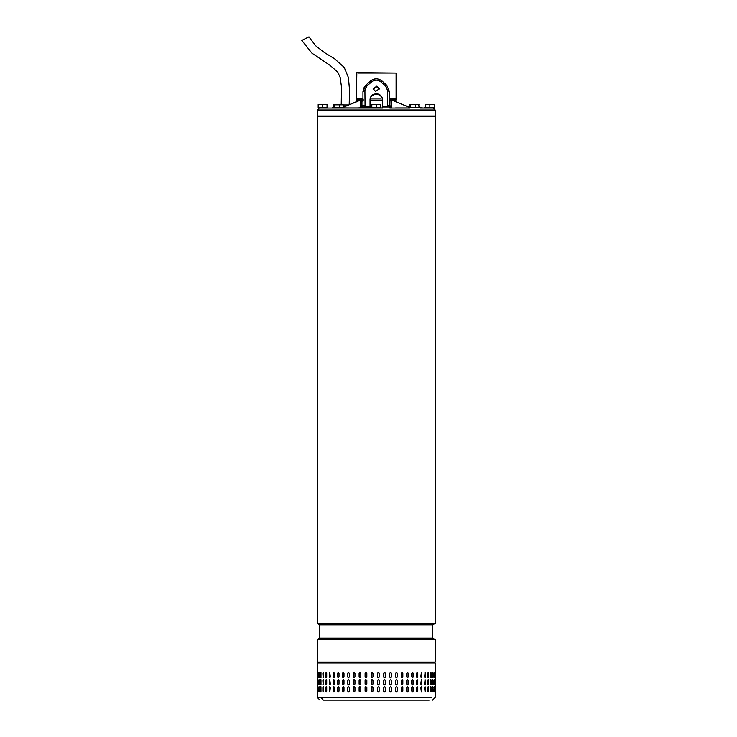 <?xml version="1.0" encoding="UTF-8"?>
<svg xmlns="http://www.w3.org/2000/svg" width="737" height="737" viewBox="0 0 737 737"><rect width="100%" height="100%" fill="white"/><g stroke="black" fill="none" stroke-linecap="round" stroke-linejoin="round"><path stroke-width="1.11" d="M301.921 40.36L308.978 36.85L315.593 45.703L324.363 52.52L334.57 58.776L344.216 67.399L348.426 77.551L349.513 89.785L349.209 104.718M435.171 116.391L317.315 116.391L317.315 623.428L435.171 623.428L435.171 116.391M319.757 624.829L319.757 638.122L432.73 638.122L432.73 624.829L319.757 624.829L317.315 623.428M318.679 639.532L317.315 639.532L317.315 662.047L435.171 662.047L435.171 639.532L318.679 639.532M319.978 700.15L317.315 697.488L320.853 697.488L323.359 700.15L429.127 700.15M395.52 687.566L396.359 686.681L397.188 687.566L397.188 691.113L396.359 691.997L395.52 691.113L395.52 687.566M402.835 687.566L402.835 691.113L402.034 691.997L401.241 691.113L401.241 687.566L402.034 686.681L402.715 687.566A0.884 0.792 90 0 0 401.978 686.681M408.178 687.566L408.178 691.113L407.432 691.997L406.677 691.113L406.677 687.566L407.432 686.681L408.049 687.566A0.884 0.755 90 0 0 407.368 686.681M413.181 687.566L413.181 691.113L412.49 691.997L411.79 691.113L411.79 687.566L412.49 686.681L413.024 687.566A0.884 0.7 90 0 0 412.407 686.691M417.778 687.566L417.778 691.113L417.151 691.997L416.506 691.113L416.506 687.566L417.151 686.681L417.603 687.566A0.884 0.636 90 0 0 417.059 686.691M421.923 687.566L421.352 691.997L420.781 687.566L421.352 686.681L421.721 687.566A0.884 0.571 90 0 0 421.251 686.7M425.562 687.566L425.074 691.997L424.567 687.566L425.074 686.681L425.35 687.566A0.884 0.497 90 0 0 424.963 686.7M428.133 691.96L428.437 687.566L428.667 691.113C428.39 692.255 428.114 692.255 427.828 691.113L427.828 687.566C428.114 686.423 428.39 686.423 428.667 687.566C428.39 686.423 428.114 686.423 427.828 687.566M428.437 691.113L428.667 691.113C428.39 692.255 428.114 692.255 427.828 691.113M430.74 691.932L430.952 687.566L431.191 691.113C430.97 692.255 430.749 692.255 430.528 691.113L430.528 687.566C430.749 686.423 430.97 686.423 431.191 687.566C430.97 686.423 430.749 686.423 430.528 687.566M430.952 691.113L431.191 691.113C430.97 692.255 430.749 692.255 430.528 691.113M432.748 691.868L432.868 687.566L433.116 691.113C432.96 692.255 432.794 692.255 432.619 691.113L432.619 687.566C432.794 686.423 432.96 686.423 433.116 687.566C432.96 686.423 432.794 686.423 432.619 687.566M432.868 691.113L433.116 691.113C432.96 692.255 432.794 692.255 432.619 691.113M434.13 691.601L434.157 687.566L434.415 691.113C434.314 692.255 434.213 692.255 434.102 691.113L434.102 687.566C434.213 686.423 434.314 686.423 434.415 687.566C434.314 686.423 434.213 686.423 434.102 687.566M434.157 691.113L434.415 691.113C434.314 692.255 434.213 692.255 434.102 691.113M435.079 687.566L435.079 691.113C435.042 692.255 435.005 692.255 434.95 691.113L434.95 687.566C435.005 686.423 435.042 686.423 435.079 687.566C435.042 686.423 435.005 686.423 434.95 687.566L435.079 687.566M435.079 691.113C435.042 692.255 435.005 692.255 434.95 691.113L435.079 691.113M323.654 687.566L323.654 691.113C323.396 692.255 323.138 692.255 322.88 691.113L322.88 687.566C323.138 686.423 323.396 686.423 323.654 687.566C323.396 686.423 323.138 686.423 322.88 687.566L323.386 691.951M323.654 691.113C323.396 692.255 323.138 692.255 322.88 691.113L323.119 691.113M326.721 687.566L326.721 691.113C326.408 692.255 326.095 692.255 325.791 691.113L325.791 687.566C326.095 686.423 326.408 686.423 326.721 687.566C326.408 686.423 326.095 686.423 325.791 687.566L326.003 691.113A0.884 0.47 -90 0 0 326.362 691.969M326.721 691.113C326.408 692.255 326.095 692.255 325.791 691.113L326.003 691.113M330.333 687.566L329.78 691.997L329.246 687.566L329.78 686.681L330.333 687.566M334.451 687.566L334.451 691.113L333.824 691.997L333.216 691.113L333.216 687.566L333.824 686.681L334.451 687.566M339.02 687.566L339.02 691.113L338.338 691.997L337.666 691.113L337.666 687.566L338.338 686.681L339.02 687.566M343.995 687.566L343.995 691.113L343.258 691.997L342.53 691.113L342.53 687.566L343.258 686.681L343.995 687.566M349.329 687.566L349.329 691.113L348.546 691.997L347.763 691.113L347.763 687.566L348.546 686.681L349.329 687.566M354.958 687.566L354.958 691.113L354.128 691.997L353.309 691.113L353.309 687.566L354.128 686.681L354.958 687.566M360.817 687.566L360.817 691.113L359.96 691.997L359.112 691.113L359.112 687.566L359.96 686.681L360.817 687.566M366.842 687.566L366.842 691.113L365.967 691.997L365.101 691.113L365.101 687.566L365.967 686.681L366.842 687.566M372.977 687.566L372.977 691.113L372.093 691.997L371.208 691.113L371.208 687.566L372.093 686.681L372.977 687.566M378.256 691.997A0.884 0.884 90 0 0 379.131 691.113L379.131 687.566L379.14 691.113L378.256 691.997L377.372 691.113L377.372 687.566L378.256 686.681L379.14 687.566A0.884 0.884 90 0 0 378.256 686.681M384.382 691.997A0.884 0.875 90 0 0 385.248 691.113L385.248 687.566L385.276 691.113L384.401 691.997L383.526 691.113L383.526 687.566L384.401 686.681L385.276 687.566A0.884 0.875 90 0 0 384.382 686.681M391.319 687.566L391.319 691.113L390.463 691.997L389.597 691.113L389.597 687.566L390.463 686.681L391.255 687.566A0.884 0.857 90 0 0 390.426 686.681M395.52 684.019L395.52 680.481L396.359 679.597L397.188 680.481L397.188 684.019L396.359 684.913L395.52 684.019M401.241 684.019L401.241 680.481L402.034 679.597L402.835 680.481L402.835 684.019L402.034 684.913L401.241 684.019M406.677 684.019L406.677 680.481L407.432 679.597L408.178 680.481L408.178 684.019L407.432 684.913L406.677 684.019M411.79 684.019L411.79 680.481L412.49 679.597L413.181 680.481L413.181 684.019L412.49 684.913L411.79 684.019M416.506 684.019L416.506 680.481L417.151 679.597L417.778 680.481L417.778 684.019L417.151 684.913L416.506 684.019M420.781 684.019L421.352 679.597L421.923 684.019L421.352 684.913L420.781 684.019M424.567 684.019L425.074 679.597L425.562 684.019L425.074 684.913L424.567 684.019M427.828 684.019L427.828 680.481C428.114 679.339 428.39 679.339 428.667 680.481L428.667 684.019C428.39 685.17 428.114 685.17 427.828 684.019C428.114 685.17 428.39 685.17 428.667 684.019L428.133 679.625M427.828 680.481C428.114 679.339 428.39 679.339 428.667 680.481L428.437 680.481M430.528 684.019L430.528 680.481C430.749 679.339 430.97 679.339 431.191 680.481L431.191 684.019C430.97 685.17 430.749 685.17 430.528 684.019C430.749 685.17 430.97 685.17 431.191 684.019L430.74 679.652M430.528 680.481C430.749 679.339 430.97 679.339 431.191 680.481L430.952 680.481M432.619 684.019L432.619 680.481C432.794 679.339 432.96 679.339 433.116 680.481L433.116 684.019C432.96 685.17 432.794 685.17 432.619 684.019C432.794 685.17 432.96 685.17 433.116 684.019L432.748 679.717M432.619 680.481C432.794 679.339 432.96 679.339 433.116 680.481L432.868 680.481M434.102 684.019L434.102 680.481C434.213 679.339 434.314 679.339 434.415 680.481L434.415 684.019C434.314 685.17 434.213 685.17 434.102 684.019C434.213 685.17 434.314 685.17 434.415 684.019L434.13 679.984M434.102 680.481C434.213 679.339 434.314 679.339 434.415 680.481L434.157 680.481M434.95 684.019L434.95 680.481C435.005 679.339 435.042 679.339 435.079 680.481L435.079 684.019C435.042 685.17 435.005 685.17 434.95 684.019L435.079 684.019C435.042 685.17 435.005 685.17 434.95 684.019M434.95 680.481C435.005 679.339 435.042 679.339 435.079 680.481L434.95 680.481M323.386 679.634L323.119 684.019L322.88 680.481C323.138 679.339 323.396 679.339 323.654 680.481L323.654 684.019C323.396 685.17 323.138 685.17 322.88 684.019C323.138 685.17 323.396 685.17 323.654 684.019M323.119 680.481L322.88 680.481C323.138 679.339 323.396 679.339 323.654 680.481M326.362 679.615A0.884 0.47 -90 0 0 326.003 680.481L326.003 684.019L325.791 680.481C326.095 679.339 326.408 679.339 326.721 680.481L326.721 684.019C326.408 685.17 326.095 685.17 325.791 684.019C326.095 685.17 326.408 685.17 326.721 684.019M326.003 680.481L325.791 680.481C326.095 679.339 326.408 679.339 326.721 680.481M329.246 684.019L329.78 679.597L330.333 684.019L329.78 684.913L329.448 684.019A0.884 0.544 -90 0 0 329.89 684.894M333.216 684.019L333.216 680.481L333.824 679.597L334.451 680.481L334.451 684.019L333.824 684.913L333.4 684.019A0.884 0.617 -90 0 0 333.925 684.894M337.666 684.019L337.666 680.481L338.338 679.597L339.02 680.481L339.02 684.019L338.338 684.913L337.832 684.019A0.884 0.682 -90 0 0 338.421 684.903M342.53 684.019L342.53 680.481L343.258 679.597L343.995 680.481L343.995 684.019L343.258 684.913L342.677 684.019A0.884 0.737 -90 0 0 343.331 684.903M347.763 684.019L347.763 680.481L348.546 679.597L349.329 680.481L349.329 684.019L348.546 684.913L347.882 684.019A0.884 0.783 -90 0 0 348.61 684.903M353.309 684.019L353.309 680.481L354.128 679.597L354.958 680.481L354.958 684.019L354.128 684.913L353.41 684.019A0.884 0.82 -90 0 0 354.184 684.903M359.112 684.019L359.112 680.481L359.96 679.597L360.817 680.481L360.817 684.019L359.96 684.913L359.186 684.019A0.884 0.848 -90 0 0 359.997 684.913M365.101 684.019L365.101 680.481L365.967 679.597L366.842 680.481L366.842 684.019L365.967 684.913L365.147 684.019A0.884 0.875 -90 0 0 365.994 684.913M372.102 679.597A0.884 0.884 -90 0 0 371.227 680.481L371.227 684.019L371.208 680.481L372.093 679.597L372.977 680.481L372.977 684.019L372.093 684.913L371.208 684.019A0.884 0.884 -90 0 0 372.102 684.913M377.372 684.019L377.372 680.481L378.256 679.597L379.14 680.481L379.14 684.019L378.256 684.913L377.372 684.019M383.526 684.019L383.526 680.481L384.401 679.597L385.276 680.481L385.276 684.019L384.401 684.913L383.526 684.019M389.597 684.019L389.597 680.481L390.463 679.597L391.319 680.481L391.319 684.019L390.463 684.913L389.597 684.019M395.52 676.934L395.52 673.388L396.359 672.503L397.188 673.388L397.188 676.934L396.359 677.819L395.52 676.934M401.241 676.934L401.241 673.388L402.034 672.503L402.835 673.388L402.835 676.934L402.034 677.819L401.241 676.934M406.677 676.934L406.677 673.388L407.432 672.503L408.178 673.388L408.178 676.934L407.432 677.819L406.677 676.934M411.79 676.934L411.79 673.388L412.49 672.503L413.181 673.388L413.181 676.934L412.49 677.819L411.79 676.934M416.506 676.934L416.506 673.388L417.151 672.503L417.778 673.388L417.778 676.934L417.151 677.819L416.506 676.934M420.781 676.934L421.352 672.503L421.923 676.934L421.352 677.819L420.781 676.934M424.567 676.934L425.074 672.503L425.562 676.934L425.074 677.819L424.567 676.934M427.828 676.934L427.828 673.388C428.114 672.245 428.39 672.245 428.667 673.388L428.667 676.934C428.39 678.077 428.114 678.077 427.828 676.934C428.114 678.077 428.39 678.077 428.667 676.934L428.133 672.54M427.828 673.388C428.114 672.245 428.39 672.245 428.667 673.388L428.437 673.388M430.528 676.934L430.528 673.388C430.749 672.245 430.97 672.245 431.191 673.388L431.191 676.934C430.97 678.077 430.749 678.077 430.528 676.934C430.749 678.077 430.97 678.077 431.191 676.934L430.74 672.568M430.528 673.388C430.749 672.245 430.97 672.245 431.191 673.388L430.952 673.388M432.619 676.934L432.619 673.388C432.794 672.245 432.96 672.245 433.116 673.388L433.116 676.934C432.96 678.077 432.794 678.077 432.619 676.934C432.794 678.077 432.96 678.077 433.116 676.934L432.748 672.632M432.619 673.388C432.794 672.245 432.96 672.245 433.116 673.388L432.868 673.388M434.102 676.934L434.102 673.388C434.213 672.245 434.314 672.245 434.415 673.388L434.415 676.934C434.314 678.077 434.213 678.077 434.102 676.934C434.213 678.077 434.314 678.077 434.415 676.934L434.13 672.899M434.102 673.388C434.213 672.245 434.314 672.245 434.415 673.388L434.157 673.388M434.95 676.934L434.95 673.388C435.005 672.245 435.042 672.245 435.079 673.388L435.079 676.934C435.042 678.077 435.005 678.077 434.95 676.934L435.079 676.934C435.042 678.077 435.005 678.077 434.95 676.934M434.95 673.388C435.005 672.245 435.042 672.245 435.079 673.388L434.95 673.388M323.386 672.549L323.119 676.934L322.88 673.388C323.138 672.245 323.396 672.245 323.654 673.388L323.654 676.934C323.396 678.077 323.138 678.077 322.88 676.934C323.138 678.077 323.396 678.077 323.654 676.934M323.119 673.388L322.88 673.388C323.138 672.245 323.396 672.245 323.654 673.388M326.362 672.531A0.884 0.47 -90 0 0 326.003 673.388L326.003 676.934L325.791 673.388C326.095 672.245 326.408 672.245 326.721 673.388L326.721 676.934C326.408 678.077 326.095 678.077 325.791 676.934C326.095 678.077 326.408 678.077 326.721 676.934M326.003 673.388L325.791 673.388C326.095 672.245 326.408 672.245 326.721 673.388M329.246 676.934L329.78 672.503L330.333 676.934L329.78 677.819L329.448 676.934A0.884 0.544 -90 0 0 329.89 677.8M333.216 676.934L333.216 673.388L333.824 672.503L334.451 673.388L334.451 676.934L333.824 677.819L333.4 676.934A0.884 0.617 -90 0 0 333.925 677.81M337.666 676.934L337.666 673.388L338.338 672.503L339.02 673.388L339.02 676.934L338.338 677.819L337.832 676.934A0.884 0.682 -90 0 0 338.421 677.81M342.53 676.934L342.53 673.388L343.258 672.503L343.995 673.388L343.995 676.934L343.258 677.819L342.677 676.934A0.884 0.737 -90 0 0 343.331 677.819M347.763 676.934L347.763 673.388L348.546 672.503L349.329 673.388L349.329 676.934L348.546 677.819L347.882 676.934A0.884 0.783 -90 0 0 348.61 677.819M353.309 676.934L353.309 673.388L354.128 672.503L354.958 673.388L354.958 676.934L354.128 677.819L353.41 676.934A0.884 0.82 -90 0 0 354.184 677.819M359.112 676.934L359.112 673.388L359.96 672.503L360.817 673.388L360.817 676.934L359.96 677.819L359.186 676.934A0.884 0.848 -90 0 0 359.997 677.819M365.101 676.934L365.101 673.388L365.967 672.503L366.842 673.388L366.842 676.934L365.967 677.819L365.147 676.934A0.884 0.875 -90 0 0 365.994 677.819M372.102 672.503A0.884 0.884 -90 0 0 371.227 673.388L371.227 676.934L371.208 673.388L372.093 672.503L372.977 673.388L372.977 676.934L372.093 677.819L371.208 676.934A0.884 0.884 -90 0 0 372.102 677.819M377.372 676.934L377.372 673.388L378.256 672.503L379.14 673.388L379.14 676.934L378.256 677.819L377.372 676.934M383.526 676.934L383.526 673.388L384.401 672.503L385.276 673.388L385.276 676.934L384.401 677.819L383.526 676.934M389.597 676.934L389.597 673.388L390.463 672.503L391.319 673.388L391.319 676.934L390.463 677.819L389.597 676.934M320.853 672.503L320.853 677.819L320.853 672.503M320.853 679.597L320.853 684.913L320.853 679.597M320.853 686.681L320.853 691.997L320.853 686.681M319.185 672.678L319.103 676.934L318.854 673.388C318.983 672.245 319.13 672.245 319.278 673.388L319.278 676.934C319.13 678.077 318.983 678.077 318.854 676.934C318.983 678.077 319.13 678.077 319.278 676.934M319.103 673.388L318.854 673.388C318.983 672.245 319.13 672.245 319.278 673.388M317.767 676.934L317.767 673.388C317.84 672.245 317.923 672.245 318.015 673.388L318.015 676.934C317.923 678.077 317.84 678.077 317.767 676.934C317.84 678.077 317.923 678.077 318.015 676.934L317.767 676.934M317.767 673.388C317.84 672.245 317.923 672.245 318.015 673.388L317.767 673.388M317.325 676.934L317.325 673.388C317.343 672.245 317.361 672.245 317.389 673.388L317.389 676.934C317.361 678.077 317.343 678.077 317.325 676.934C317.343 678.077 317.361 678.077 317.389 676.934L317.325 676.934M317.325 673.388C317.343 672.245 317.361 672.245 317.389 673.388L317.325 673.388M319.185 679.772L319.103 684.019L318.854 680.481C318.983 679.339 319.13 679.339 319.278 680.481L319.278 684.019C319.13 685.17 318.983 685.17 318.854 684.019C318.983 685.17 319.13 685.17 319.278 684.019M319.103 680.481L318.854 680.481C318.983 679.339 319.13 679.339 319.278 680.481M317.767 684.019L317.767 680.481C317.84 679.339 317.923 679.339 318.015 680.481L318.015 684.019C317.923 685.17 317.84 685.17 317.767 684.019C317.84 685.17 317.923 685.17 318.015 684.019L317.767 684.019M317.767 680.481C317.84 679.339 317.923 679.339 318.015 680.481L317.767 680.481M317.325 684.019L317.325 680.481C317.343 679.339 317.361 679.339 317.389 680.481L317.389 684.019C317.361 685.17 317.343 685.17 317.325 684.019C317.343 685.17 317.361 685.17 317.389 684.019L317.325 684.019M317.325 680.481C317.343 679.339 317.361 679.339 317.389 680.481L317.325 680.481M319.278 687.566L319.278 691.113C319.13 692.255 318.983 692.255 318.854 691.113L318.854 687.566C318.983 686.423 319.13 686.423 319.278 687.566C319.13 686.423 318.983 686.423 318.854 687.566L319.185 691.822M319.278 691.113C319.13 692.255 318.983 692.255 318.854 691.113L319.103 691.113M318.015 687.566L318.015 691.113C317.923 692.255 317.84 692.255 317.767 691.113L317.767 687.566C317.84 686.423 317.923 686.423 318.015 687.566L317.767 687.566C317.84 686.423 317.923 686.423 318.015 687.566M318.015 691.113C317.923 692.255 317.84 692.255 317.767 691.113L318.015 691.113M317.389 687.566L317.389 691.113C317.361 692.255 317.343 692.255 317.325 691.113L317.325 687.566C317.343 686.423 317.361 686.423 317.389 687.566L317.325 687.566C317.343 686.423 317.361 686.423 317.389 687.566M317.389 691.113C317.361 692.255 317.343 692.255 317.325 691.113L317.389 691.113M390.426 677.819A0.884 0.857 90 0 0 391.255 676.934L391.255 673.388A0.884 0.857 90 0 0 390.426 672.503M384.382 677.819A0.884 0.875 90 0 0 385.248 676.934L385.248 673.388A0.884 0.875 90 0 0 384.382 672.503M378.256 677.819A0.884 0.884 90 0 0 379.131 676.934L379.131 673.388A0.884 0.884 90 0 0 378.256 672.503M365.994 672.503A0.884 0.875 -90 0 0 365.147 673.388L365.147 676.934M359.997 672.503A0.884 0.848 -90 0 0 359.186 673.388L359.186 676.934M354.184 672.503A0.884 0.82 -90 0 0 353.41 673.388L353.41 676.934M348.61 672.503A0.884 0.783 -90 0 0 347.882 673.388L347.882 676.934M343.331 672.513A0.884 0.737 -90 0 0 342.677 673.388L342.677 676.934M338.421 672.513A0.884 0.682 -90 0 0 337.832 673.388L337.832 676.934M333.925 672.513A0.884 0.617 -90 0 0 333.4 673.388L333.4 676.934M329.89 672.522A0.884 0.544 -90 0 0 329.448 673.388L329.448 676.934M326.003 676.934A0.884 0.47 -90 0 0 326.362 677.791M323.119 676.934L323.386 677.782M319.103 676.934L319.185 677.644M434.13 677.423L434.157 676.934M432.748 677.69L432.868 676.934M430.74 677.754L430.952 676.934M428.133 677.782L428.437 676.934M424.963 677.8A0.884 0.497 90 0 0 425.35 676.934L425.35 673.388A0.884 0.497 90 0 0 424.963 672.522M421.251 677.81A0.884 0.571 90 0 0 421.721 676.934L421.721 673.388A0.884 0.571 90 0 0 421.251 672.522M417.059 677.81A0.884 0.636 90 0 0 417.603 676.934L417.603 673.388A0.884 0.636 90 0 0 417.059 672.513M412.407 677.81A0.884 0.7 90 0 0 413.024 676.934L413.024 673.388A0.884 0.7 90 0 0 412.407 672.513M407.368 677.819A0.884 0.755 90 0 0 408.049 676.934L408.049 673.388A0.884 0.755 90 0 0 407.368 672.503M401.978 677.819A0.884 0.792 90 0 0 402.715 676.934L402.715 673.388A0.884 0.792 90 0 0 401.978 672.503M396.313 677.819A0.884 0.829 90 0 0 397.105 676.934L397.105 673.388A0.884 0.829 90 0 0 396.313 672.503M390.426 684.913A0.884 0.857 90 0 0 391.255 684.019L391.255 680.481A0.884 0.857 90 0 0 390.426 679.597M384.382 684.913A0.884 0.875 90 0 0 385.248 684.019L385.248 680.481A0.884 0.875 90 0 0 384.382 679.597M378.256 684.913A0.884 0.884 90 0 0 379.131 684.019L379.131 680.481A0.884 0.884 90 0 0 378.256 679.597M365.994 679.597A0.884 0.875 -90 0 0 365.147 680.481L365.147 684.019M359.997 679.597A0.884 0.848 -90 0 0 359.186 680.481L359.186 684.019M354.184 679.597A0.884 0.82 -90 0 0 353.41 680.481L353.41 684.019M348.61 679.597A0.884 0.783 -90 0 0 347.882 680.481L347.882 684.019M343.331 679.597A0.884 0.737 -90 0 0 342.677 680.481L342.677 684.019M338.421 679.597A0.884 0.682 -90 0 0 337.832 680.481L337.832 684.019M333.925 679.606A0.884 0.617 -90 0 0 333.4 680.481L333.4 684.019M329.89 679.606A0.884 0.544 -90 0 0 329.448 680.481L329.448 684.019M326.003 684.019A0.884 0.47 -90 0 0 326.362 684.885M323.119 684.019L323.386 684.866M319.103 684.019L319.185 684.737M434.13 684.516L434.157 684.019M432.748 684.784L432.868 684.019M430.74 684.848L430.952 684.019M428.133 684.876L428.437 684.019M424.963 684.885A0.884 0.497 90 0 0 425.35 684.019L425.35 680.481A0.884 0.497 90 0 0 424.963 679.615M421.251 684.894A0.884 0.571 90 0 0 421.721 684.019L421.721 680.481A0.884 0.571 90 0 0 421.251 679.606M417.059 684.903A0.884 0.636 90 0 0 417.603 684.019L417.603 680.481A0.884 0.636 90 0 0 417.059 679.606M412.407 684.903A0.884 0.7 90 0 0 413.024 684.019L413.024 680.481A0.884 0.7 90 0 0 412.407 679.597M407.368 684.903A0.884 0.755 90 0 0 408.049 684.019L408.049 680.481A0.884 0.755 90 0 0 407.368 679.597M401.978 684.903A0.884 0.792 90 0 0 402.715 684.019L402.715 680.481A0.884 0.792 90 0 0 401.978 679.597M396.313 684.903A0.884 0.829 90 0 0 397.105 684.019L397.105 680.481A0.884 0.829 90 0 0 396.313 679.597M390.426 691.997A0.884 0.857 90 0 0 391.255 691.113L391.255 687.566M372.102 686.681A0.884 0.884 -90 0 0 371.227 687.566L371.227 691.113A0.884 0.884 -90 0 0 372.102 691.997M365.994 686.681A0.884 0.875 -90 0 0 365.147 687.566L365.147 691.113A0.884 0.875 -90 0 0 365.994 691.997M359.997 686.681A0.884 0.848 -90 0 0 359.186 687.566L359.186 691.113A0.884 0.848 -90 0 0 359.997 691.997M354.184 686.681A0.884 0.82 -90 0 0 353.41 687.566L353.41 691.113A0.884 0.82 -90 0 0 354.184 691.997M348.61 686.681A0.884 0.783 -90 0 0 347.882 687.566L347.882 691.113A0.884 0.783 -90 0 0 348.61 691.997M343.331 686.681A0.884 0.737 -90 0 0 342.677 687.566L342.677 691.113A0.884 0.737 -90 0 0 343.331 691.997M338.421 686.691A0.884 0.682 -90 0 0 337.832 687.566L337.832 691.113A0.884 0.682 -90 0 0 338.421 691.988M333.925 686.691A0.884 0.617 -90 0 0 333.4 687.566L333.4 691.113A0.884 0.617 -90 0 0 333.925 691.988M329.89 686.7A0.884 0.544 -90 0 0 329.448 687.566L329.448 691.113A0.884 0.544 -90 0 0 329.89 691.979M326.362 686.709A0.884 0.47 -90 0 0 326.003 687.566M323.386 686.727L323.119 687.566M319.185 686.856L319.103 687.566M434.157 687.566L434.13 687.077M432.868 687.566L432.748 686.81M430.952 687.566L430.74 686.746M428.437 687.566L428.133 686.718M424.963 691.979A0.884 0.497 90 0 0 425.35 691.113L425.35 687.566M421.251 691.988A0.884 0.571 90 0 0 421.721 691.113L421.721 687.566M417.059 691.988A0.884 0.636 90 0 0 417.603 691.113L417.603 687.566M412.407 691.988A0.884 0.7 90 0 0 413.024 691.113L413.024 687.566M407.368 691.997A0.884 0.755 90 0 0 408.049 691.113L408.049 687.566M401.978 691.997A0.884 0.792 90 0 0 402.715 691.113L402.715 687.566M396.313 691.997A0.884 0.829 90 0 0 397.105 691.113L397.105 687.566A0.884 0.829 90 0 0 396.313 686.681M320.982 672.586L320.982 677.745M320.982 679.671L320.982 684.83M320.982 686.764L320.982 691.923M320.853 697.488L431.633 697.488L320.853 697.488M324.004 107.795L318.2 108.063L318.2 104.424L320.42 104.424L318.2 104.82M327.062 104.82L324.851 104.424L327.062 104.424L327.062 107.703L318.2 107.703M322.631 107.703L322.631 104.82L320.42 104.424L324.851 104.424L322.631 104.82M364.704 106.994L365.064 106.11L370.038 106.11L370.038 99.302C370.619 95.432 373.106 93.617 377.501 93.848C380.578 94.677 382.227 96.492 382.448 99.302L382.448 108.063L370.038 108.063L371.817 108.063L371.817 104.424L374.028 104.424L371.817 104.82M380.67 104.82L378.459 104.424L380.67 104.424L380.67 107.703L371.817 107.703M376.248 107.703L376.248 104.82L374.028 104.424L378.459 104.424L376.248 104.82M391.955 99.025L396.091 99.025L396.091 73.055L357.906 73.055M362.899 99.025L356.395 99.025L356.837 72.613L396.091 73.055M362.825 99.246L360.734 99.246L360.734 108.063L332.332 107.795M376.248 108.063L319.268 108.063L376.248 108.063M317.315 110.006L317.315 116.031L435.171 116.031L435.171 110.006L317.315 110.006L319.268 108.063M425.424 107.795L424.383 107.795M424.383 108.063L425.424 108.063L425.424 104.424L427.635 104.424L425.424 104.82M420.154 107.795L409.717 107.703M420.219 108.063L424.346 108.063L420.219 107.795M382.448 106.994L389.781 106.994L389.781 108.063L409.717 108.063M360.734 107.842L354.092 108.063M348.638 104.958L343.276 104.958M409.21 107.27L394.332 101.153L409.21 107.178M394.332 101.153L393.447 100.591M360.734 99.246L360.734 100.085A3.547 3.547 0 0 0 359.057 100.573L343.276 107.27M358.154 101.153L343.276 107.178M391.844 100.296L392.563 100.296L391.623 100.085M382.448 100.085L370.038 100.085M360.863 100.085L359.923 100.296L360.734 100.26M359.057 100.582L357.823 101.181M339.656 104.82L339.656 107.703L343.276 107.703L343.276 104.82L334.054 104.424L333.391 104.82L333.391 107.703L334.718 107.703L334.718 104.82L333.391 104.82M392.25 99.025L392.25 100.085L391.752 99.025L391.752 107.842M392.25 100.085L395.962 100.085L395.962 99.025M389.781 106.994L391.752 106.994M379.334 89.03L376.874 86.644L373.143 89.288M376.874 86.118L379.343 88.799L375.612 91.379L373.143 88.799L376.874 86.118M370.038 99.836C370.619 95.967 373.106 94.152 377.501 94.382C380.578 95.211 382.227 97.026 382.448 99.836M356.524 99.025L356.524 100.085L360.236 100.085L360.236 99.025M360.734 100.241L360.236 100.085M376.238 98.132L378.532 98.132M380.983 98.132L370.352 98.132M391.752 99.025L389.587 99.025M362.954 100.085L362.116 100.085L362.954 100.085M360.734 106.837L361.388 106.837L361.545 100.306L362.982 99.246M391.752 100.241L391.752 100.085A3.547 3.547 0 0 1 393.429 100.573M389.458 99.246L390.942 100.306L391.098 106.837L391.752 106.837M360.734 106.994L370.038 106.994L364.981 106.552M356.284 108.063L370.038 108.063L370.038 106.11M361.535 106.819L361.756 101.31L363.212 100.241M387.561 90.411L387.422 106.11L389.532 105.225L391.31 106.994L389.532 105.225L389.532 91.738L386.658 85.206L389.532 91.738L387.561 90.411L385.46 85.833L380.743 81.779C377.74 79.624 374.746 79.624 371.743 81.779L367.026 85.833L364.926 90.411L365.064 106.11L362.954 105.17L361.176 106.994L362.954 105.225L362.954 91.738L365.828 85.206L363.691 88.191M363.295 99.182L362.632 99.559L362.954 98.638L361.545 100.306M363.396 88.974L362.954 91.738L364.926 90.411M390.942 100.306L389.532 98.638L389.864 99.569L389.173 99.191M362.797 105.944L362.954 105.262M371.817 108.063L370.038 107.998M365.23 106.994L365.285 106.11M362.954 100.776L361.756 101.31M371.743 81.779L370.26 81.144L365.828 85.206L370.26 81.144C374.249 78.067 378.238 78.067 382.227 81.144L386.658 85.206L385.46 85.833M373.447 79.274L375.852 78.831M379.417 79.403L382.144 81.07M382.448 108.063L382.448 106.929M382.448 106.11L387.422 106.11L387.782 106.994M367.026 85.833L365.828 85.206M382.227 81.144L380.743 81.779M339.656 107.703L334.718 107.703M334.718 104.82L343.276 104.82M337.187 104.424L334.008 104.424M418.736 104.516L419.095 107.703L409.21 107.703L409.21 104.82L409.873 104.424L409.21 104.82M410.537 107.703L410.537 104.82L409.717 104.424L413.006 104.424L410.537 104.82M415.475 107.703L415.475 104.82L413.006 104.424L417.28 104.424L415.475 104.82M419.095 104.82L417.28 104.424L418.432 104.424M434.286 104.82L432.066 104.424L434.286 104.424L434.286 108.063L425.424 108.063M434.286 107.703L425.424 107.703M429.855 107.703L429.855 104.82L427.635 104.424L432.066 104.424L429.855 104.82M432.508 700.15L435.171 697.488L435.171 662.932L317.315 662.932L318.2 662.047M342.769 107.952L356.874 107.952M370.038 107.952L371.817 107.952L370.038 107.952M380.67 107.952L382.448 107.952L380.67 107.952M395.612 107.952L409.717 107.952M382.448 100.296L370.038 100.296L382.448 100.296M362.954 100.296L361.591 100.296L362.954 100.296M362.954 99.91L362.364 99.91M391.752 99.246L389.661 99.246M362.954 100.241L361.775 100.241M362.705 106.994L362.705 108.063M301.829 40.397L311.871 53.119L329.973 65.298L337.749 72.069L340.218 77.532L341.489 87.049L341.24 104.424M319.757 638.122L317.315 639.532M432.73 624.829L435.171 623.428M432.73 638.122L435.171 639.532M435.171 662.932L434.286 662.047M317.315 697.488L317.315 662.932M435.171 110.006L433.218 108.063M352.397 103.41L357.74 101.209M394.746 101.209L400.099 103.41M359.186 100.085L359.186 100.508A3.547 3.547 0 0 0 359.057 100.573M389.532 105.225L389.689 105.944L389.532 105.225"/></g></svg>
